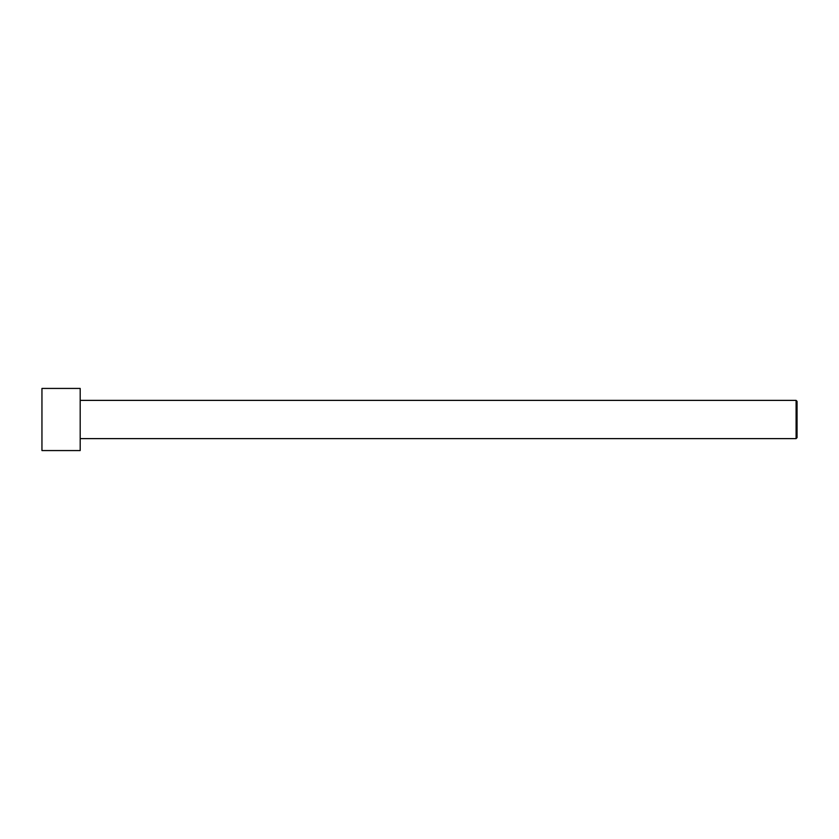 <?xml version="1.0" encoding="UTF-8"?>
<svg xmlns="http://www.w3.org/2000/svg" width="839" height="839" viewBox="0 0 839 839"><rect width="100%" height="100%" fill="white"/><g stroke="black" fill="none" stroke-linecap="round" stroke-linejoin="round"><path stroke-width="1.26" d="M41.95 450.564L41.95 388.436L80.187 388.436L80.187 450.564L41.95 450.564M80.187 438.619L796.096 438.619L796.096 400.381L797.05 401.336L797.05 437.664L796.096 438.619M80.187 400.381L796.096 400.381"/></g></svg>

